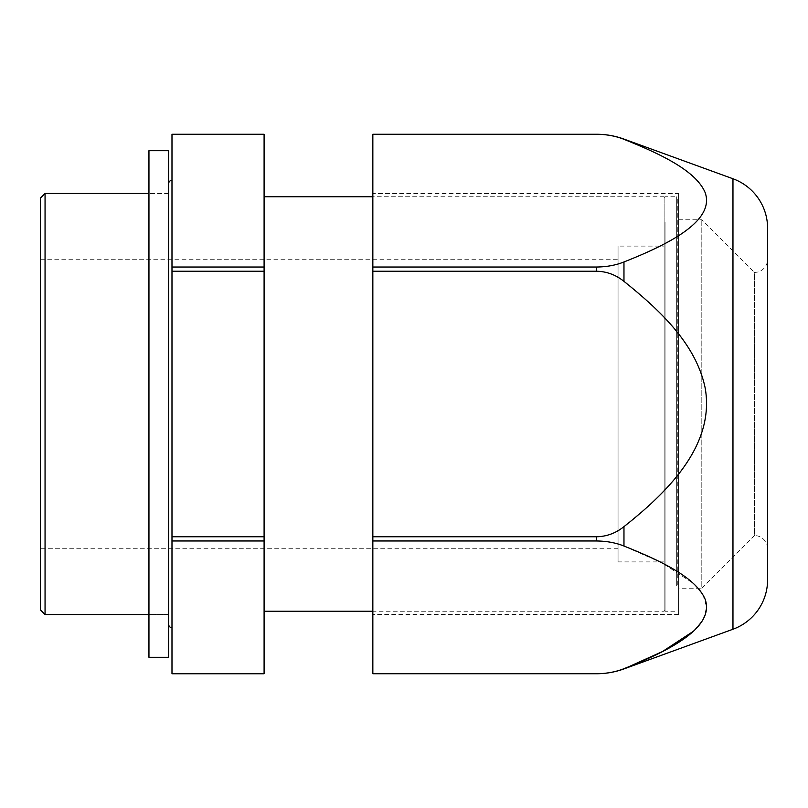 <?xml version="1.0" encoding="UTF-8"?>
<svg xmlns="http://www.w3.org/2000/svg" width="808" height="808" viewBox="0 0 808 808"><rect width="100%" height="100%" fill="white"/><g stroke="black" fill="none" stroke-linecap="round" stroke-linejoin="round"><path stroke-width="0.61" stroke-dasharray="4.04 3.03" d="M171.983 134.249L171.983 267.024L264.095 267.024L264.095 134.249M171.983 267.024L171.983 536.764L264.095 536.764L264.095 673.751M264.095 536.764L264.095 267.024M264.095 196.748L264.095 611.252L264.095 196.748M171.983 271.236L264.095 271.236M171.983 134.259L264.095 134.259M664.115 611.252L664.115 196.748L664.115 611.252L372.841 611.252M664.115 196.748L372.841 196.748M664.115 246.097L664.115 561.903L664.115 246.097L618.059 246.097L618.059 561.903L618.059 246.097M664.115 561.903L618.059 561.903M618.059 259.257L618.059 548.743L618.059 259.257L40.4 259.257L40.4 548.743L40.4 259.257M618.059 548.743L40.4 548.743M40.4 198.112L40.4 609.889M45.056 614.535L45.056 193.466M168.7 193.466L148.955 193.466L168.7 193.466L168.7 614.535L148.955 614.535L168.7 614.535L168.7 193.466M168.7 183.598L168.7 624.402L168.7 183.598M171.983 180.305L171.983 627.695L171.983 180.305M264.095 673.741L171.983 673.751M171.983 673.741L171.983 540.976L264.095 540.976M171.983 536.764L171.983 540.976M168.7 657.308L168.7 150.692M148.955 657.308L148.955 150.692M148.955 193.466L148.955 614.535L148.955 193.466M596.536 271.236L372.841 271.236L372.841 267.024L596.536 267.024L596.536 271.236C606.616 271.427 615.757 274.801 623.968 281.356C666.842 315.282 715.231 362.226 705.192 419.908C695.92 464.62 659.177 498.344 623.968 526.644L623.968 546.036L662.429 563.125L693.315 583.356L703.061 594.951L706.657 607.283L703.152 619.615L693.476 631.22M596.536 134.249L596.536 134.259C606.616 134.36 615.757 136.047 623.968 139.319C666.842 156.287 715.231 179.76 705.192 208.595C695.92 230.957 659.177 247.814 623.968 261.964L623.968 281.356M767.6 228.22L767.6 579.78M767.6 548.743L767.6 259.257L767.6 548.743A13.16 13.16 0 0 0 754.44 535.583L754.44 272.417A13.16 13.16 0 0 0 767.6 259.257M678.589 219.776L701.809 219.776L754.44 272.417L754.44 535.583L701.809 588.224L701.809 219.776L701.809 588.224L678.589 588.224L678.589 219.776L678.589 588.224M623.968 668.913L623.968 668.681C615.757 671.953 606.616 673.64 596.536 673.741L372.841 673.751M678.589 193.466L678.589 614.535L678.589 193.466L372.841 193.466L372.841 614.535L372.841 193.466M678.589 614.535L372.841 614.535M623.968 526.644C615.757 533.199 606.616 536.573 596.536 536.764L372.841 536.764L372.841 540.976L596.536 540.976C606.616 541.067 615.757 542.754 623.968 546.036M372.841 134.249L596.536 134.259M372.841 673.741L372.841 540.976M372.841 267.024L372.841 134.259M596.536 267.024C606.616 266.933 615.757 265.246 623.968 261.964M372.841 536.764L372.841 271.236M664.115 222.937L664.115 610.313L664.115 222.937M665.045 222.119L665.045 611.252L665.045 222.119M676.346 585.881L676.346 196.748L676.346 585.881M677.276 585.063L677.276 197.687L677.276 585.063M732.967 178.76L732.967 629.24M596.536 536.764L596.536 540.976M664.115 197.687L665.045 196.748L676.346 196.748L677.276 197.687M664.115 610.313L665.045 611.252L676.346 611.252L677.276 610.313"/><path stroke-width="1.21" d="M171.983 134.259L171.983 267.024L264.095 267.024L264.095 134.249L171.983 134.249L264.095 134.259M264.095 267.024L264.095 271.236L171.983 271.236L171.983 267.024M264.095 271.236L264.095 673.751L171.983 673.751L264.095 673.741M171.983 271.236L171.983 536.764L264.095 536.764M264.095 540.976L171.983 540.976L171.983 673.741M372.841 611.252L264.095 611.252M372.841 196.748L264.095 196.748M40.4 609.889L40.4 198.112L45.056 193.466L45.056 614.535L40.4 609.889M148.955 193.466L45.056 193.466M148.955 614.535L45.056 614.535M171.983 180.305A3.293 3.293 0 0 0 168.7 183.598M171.983 627.695A3.293 3.293 0 0 1 168.7 624.402M171.983 540.976L171.983 536.764M168.7 150.692L168.7 657.308L148.955 657.308L148.955 150.692L168.7 150.692M623.968 281.356C615.757 274.801 606.616 271.427 596.536 271.236L372.841 271.236L372.841 536.764L596.536 536.764C606.616 536.573 615.757 533.199 623.968 526.644C666.832 492.698 715.242 445.794 705.192 388.093C695.92 343.38 659.177 309.656 623.968 281.356L623.968 261.964C666.842 245.006 715.231 221.533 705.192 192.688C695.92 170.337 659.177 153.469 623.968 139.319L624.079 139.37M372.841 540.976L372.841 673.741L596.536 673.741C606.616 673.64 615.757 671.953 623.968 668.681C666.842 651.713 715.231 628.24 705.192 599.405C695.92 577.043 659.177 560.186 623.968 546.036C615.757 542.754 606.616 541.067 596.536 540.976L372.841 540.976L372.841 536.764M732.967 629.24L732.967 178.76A52.631 52.631 0 0 1 767.6 228.22L767.6 579.78A52.631 52.631 0 0 1 732.967 629.24L623.968 668.913A80.204 80.204 0 0 1 596.536 673.751L372.841 673.741M732.967 178.76L623.968 139.087A80.204 80.204 0 0 0 596.536 134.249L372.841 134.249L372.841 267.024L596.536 267.024C606.616 266.933 615.757 265.246 623.968 261.964M693.476 631.22L662.51 651.531L623.968 668.913M623.968 139.087L623.968 139.319C615.757 136.047 606.616 134.36 596.536 134.259L372.841 134.259M372.841 271.236L372.841 267.024M596.536 540.976L596.536 536.764M623.968 546.036L623.968 526.644M596.536 271.236L596.536 267.024"/></g></svg>
